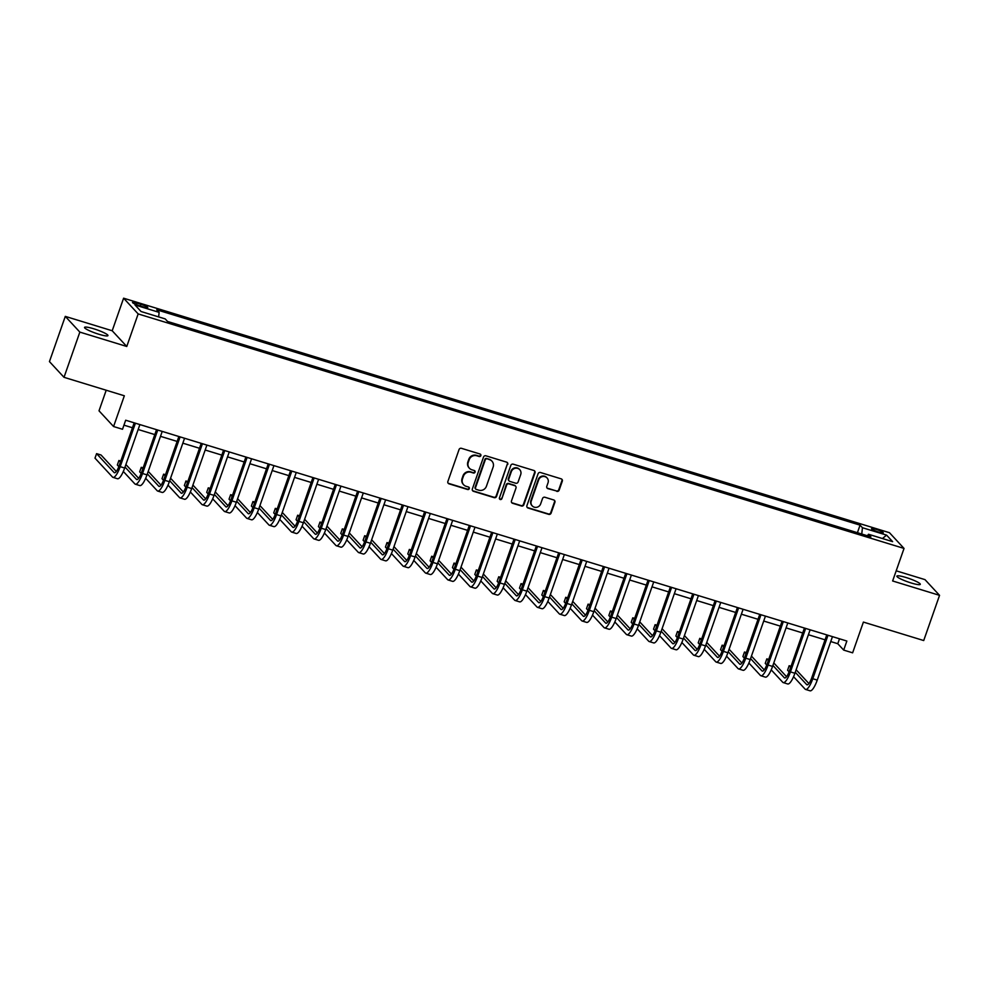 <?xml version="1.0" encoding="UTF-8"?>
<svg xmlns="http://www.w3.org/2000/svg" width="989" height="989" viewBox="0 0 989 989"><rect width="100%" height="100%" fill="white"/><g stroke="black" fill="none" stroke-linecap="round" stroke-linejoin="round"><path stroke-width="1.48" d="M480.864 455.632A1.335 1.273 137.2 0 0 480.073 454.025L461.43 448.314A1.904 1.817 137.2 0 0 459.057 449.55L447.869 481.507A1.904 1.817 137.2 0 0 449.006 483.819L467.636 489.518A1.335 1.273 137.2 0 0 469.058 487.379A1.335 1.273 137.2 0 0 468.514 487.033L466.103 486.304A6.082 5.81 137.2 0 1 462.481 478.899L463.408 476.241A6.082 5.81 137.2 0 1 471.011 472.272L473.422 473.014A1.335 1.273 137.2 0 0 474.831 470.863A1.335 1.273 137.2 0 0 474.3 470.529L471.877 469.787A6.082 5.81 137.2 0 1 468.254 462.395L469.194 459.724A6.082 5.81 137.2 0 1 476.797 455.768L479.208 456.51A1.335 1.273 137.2 0 0 480.864 455.632M469.404 468.242L469.021 467.822A6.082 5.81 137.2 0 1 467.859 461.962L468.798 459.304A6.082 5.81 137.2 0 1 476.401 455.336L478.812 456.077A1.335 1.273 137.2 0 0 480.394 454.174M448.054 483.102A1.904 1.817 137.2 0 0 448.61 483.386L467.253 489.098A1.335 1.273 137.2 0 0 468.835 487.181M463.631 484.758L463.235 484.326A6.082 5.81 137.2 0 1 462.086 478.478L463.013 475.808A6.082 5.81 137.2 0 1 470.616 471.852L473.026 472.594A1.335 1.273 137.2 0 0 474.609 470.677M906.06 577.514A12.4 1.793 19.3 0 0 896.887 576.13A12.4 1.793 19.3 0 0 911.104 582.954A12.4 1.793 19.3 0 0 920.289 584.326A12.4 1.793 19.3 0 0 906.06 577.514M93.732 328.781A12.4 1.793 19.3 0 0 84.547 327.396A12.4 1.793 19.3 0 0 98.764 334.22A12.4 1.793 19.3 0 0 107.949 335.592A12.4 1.793 19.3 0 0 93.732 328.781M876.155 529.387A6.194 0.902 19.3 0 0 871.569 528.707A6.194 0.902 19.3 0 0 878.677 532.107A6.194 0.902 19.3 0 0 883.264 532.799A6.194 0.902 19.3 0 0 876.155 529.387M556.782 491.36A1.904 1.817 137.2 0 0 559.168 490.124L562.308 481.161A1.904 1.817 137.2 0 0 561.171 478.849L540.464 472.507A1.904 1.817 137.2 0 0 538.09 473.756L526.902 505.7A1.904 1.817 137.2 0 0 528.039 508.012L548.734 514.354A1.904 1.817 137.2 0 0 551.108 513.118L554.903 502.288A1.904 1.817 137.2 0 0 553.778 499.977L544.914 497.257A1.904 1.817 137.2 0 0 542.541 498.505L540.662 503.871A5.081 4.858 137.2 0 1 532.23 505.886A5.081 4.858 137.2 0 1 531.266 500.99L538.634 479.962A5.081 4.858 137.2 0 1 547.065 477.947A5.081 4.858 137.2 0 1 548.03 482.83L546.793 486.341A1.904 1.817 137.2 0 0 547.931 488.653L556.399 490.94A1.904 1.817 137.2 0 0 558.773 489.703L561.913 480.741A1.904 1.817 137.2 0 0 561.727 479.133M79.849 332.106L126.765 346.471L112.202 330.759L65.286 316.381L79.849 332.106L64.013 377.316L124.342 395.785L113.574 426.531L122.512 429.263L125.677 420.226L846.856 641.045L843.691 650.094L852.629 652.827L863.397 622.081L923.714 640.551L939.55 595.341L924.987 579.628L896.195 570.814M126.765 346.471L138.163 313.921L904.033 548.425L892.634 580.976L939.55 595.341M507.74 464.459A1.904 1.817 137.2 0 0 506.615 462.147L485.908 455.805A1.904 1.817 137.2 0 0 483.534 457.042L472.346 488.999A1.904 1.817 137.2 0 0 473.471 491.31L494.179 497.652A1.904 1.817 137.2 0 0 496.552 496.404L507.345 464.026A1.904 1.817 137.2 0 0 507.172 462.432M513.192 464.162L533.887 470.492A1.904 1.817 137.2 0 1 535.024 472.804L523.836 504.761A1.904 1.817 137.2 0 1 521.463 505.997L512.599 503.29A1.904 1.817 137.2 0 1 511.461 500.978L515.998 488.022A1.904 1.817 137.2 0 0 514.873 485.71L508.989 483.905A1.904 1.817 137.2 0 0 506.615 485.142L501.893 498.629A1.335 1.273 137.2 0 1 499.692 499.161A1.335 1.273 137.2 0 1 499.433 497.887L510.819 465.399A1.904 1.817 137.2 0 1 513.192 464.162M64.013 377.316L49.45 361.603L65.286 316.381M139.4 305.712L143.331 306.924A6.008 0.865 19.3 0 0 147.769 307.591A6.008 0.865 19.3 0 0 140.883 304.291L136.952 303.079A6.008 0.865 19.3 0 0 132.514 302.411A6.008 0.865 19.3 0 0 139.4 305.712M138.163 313.921L123.6 298.196L889.47 532.7L904.033 548.425M857.414 532.7L860.059 525.147L156.744 309.792L159.13 312.363L134.999 304.971L141.068 311.523L165.188 318.903L167.574 321.474L870.889 536.829L868.503 534.258L867.39 535.754M860.059 525.147L862.445 527.718L886.564 535.111L892.634 541.651L868.503 534.258M106.206 390.235L99.011 410.818L113.574 426.531M112.202 330.759L123.6 298.196M830.748 641.564L837.782 643.715L843.691 650.094M123.946 425.146L132.464 427.755M138.151 429.498L154.803 434.591M160.502 436.334L177.142 441.428M182.841 443.171L199.494 448.277M205.18 450.02L221.833 455.113M227.519 456.856L244.172 461.962M249.858 463.705L266.511 468.798M272.21 470.541L288.85 475.635M294.549 477.378L311.201 482.484M316.888 484.227L333.54 489.32M339.227 491.063L355.879 496.157M361.566 497.9L378.218 503.005M383.917 504.749L400.557 509.842M406.256 511.585L422.909 516.678M428.596 518.421L445.248 523.527M450.935 525.27L467.587 530.364M473.274 532.107L489.926 537.212M495.625 538.956L512.265 544.049M517.964 545.792L534.616 550.885M540.303 552.628L556.955 557.734M562.642 559.477L579.294 564.571M584.981 566.314L601.633 571.407M607.333 573.15L623.972 578.256M629.672 579.999L646.324 585.092M652.011 586.836L668.663 591.929M674.35 593.672L691.002 598.778M696.689 600.521L713.341 605.614M719.04 607.357L735.68 612.451M741.379 614.194L758.031 619.299M763.718 621.043L780.37 626.136M786.057 627.879L802.709 632.985M808.396 634.728L825.049 639.821M839.513 638.795L837.782 643.715M159.13 312.363L158.648 316.9M861.765 534.035L862.445 527.718M886.564 535.111L882.448 538.535M472.519 490.593A1.904 1.817 137.2 0 0 473.076 490.878L493.783 497.22A1.904 1.817 137.2 0 0 496.157 495.983L507.345 464.026M486.971 458.884A1.335 1.273 137.2 0 0 485.302 459.749L475.486 487.8A1.335 1.273 137.2 0 0 476.278 489.419L478.824 490.198A6.082 5.81 137.2 0 0 486.427 486.229L493.14 467.055A6.082 5.81 137.2 0 0 489.506 459.662L486.576 458.451A1.335 1.273 137.2 0 0 484.907 459.329L485.302 459.749M475.734 489.073L475.338 488.653A1.335 1.273 137.2 0 1 475.091 487.367L484.907 459.329M491.978 461.208L491.595 460.787A6.082 5.81 137.2 0 0 489.122 459.23L489.506 459.662M486.576 458.451L489.122 459.23M511.647 502.573A1.904 1.817 137.2 0 0 512.203 502.857L521.067 505.577A1.904 1.817 137.2 0 0 523.441 504.341L534.629 472.383A1.904 1.817 137.2 0 0 534.443 470.789M515.64 486.192L515.244 485.76A1.904 1.817 137.2 0 0 514.478 485.278L508.606 483.485A1.904 1.817 137.2 0 0 506.22 484.721L501.893 498.629M499.519 498.926A1.335 1.273 137.2 0 0 501.497 498.209M520.709 474.572A5.081 4.858 137.2 0 0 519.744 469.676A5.081 4.858 137.2 0 0 511.325 471.691L508.729 479.109A1.904 1.817 137.2 0 0 509.867 481.42L515.739 483.225A1.904 1.817 137.2 0 0 518.112 481.977L520.709 474.572M519.744 469.676L519.361 469.256A5.081 4.858 137.2 0 0 510.93 471.271L511.325 471.691M509.088 480.938L508.692 480.518A1.904 1.817 137.2 0 1 508.334 478.688L510.93 471.271M546.979 487.936A1.904 1.817 137.2 0 0 547.535 488.232L556.399 490.94M547.065 477.947L546.67 477.514A5.081 4.858 137.2 0 0 538.239 479.541L538.634 479.962M532.23 505.886L531.835 505.466A5.081 4.858 137.2 0 1 530.883 500.57L538.239 479.541M527.088 507.308A1.904 1.817 137.2 0 0 527.644 507.592L548.339 513.934A1.904 1.817 137.2 0 0 550.725 512.685L554.508 501.868A1.904 1.817 137.2 0 0 554.335 500.261M116.319 471.481L101.039 455.002L96.576 453.642L94.993 458.154L112.486 477.044A14.526 3.795 -73 0 0 112.993 477.366A14.526 3.795 -73 0 0 120.188 466.66L135.406 423.205M112.993 477.366L117.456 478.738A14.526 3.795 -73 0 0 124.663 468.032L139.882 424.578M134.183 422.835L119.212 465.596A9.68 2.534 107 0 1 114.403 472.73A9.68 2.534 107 0 1 114.069 472.519L96.576 453.642M123.316 471.456L134.838 483.881A14.526 3.795 -73 0 0 135.332 484.202A14.526 3.795 -73 0 0 142.54 473.496L157.758 430.042M135.332 484.202L139.795 485.574A14.526 3.795 -73 0 0 147.002 474.868L162.221 431.414M156.534 429.671L141.551 472.445A9.68 2.534 107 0 1 136.754 479.578A9.68 2.534 107 0 1 136.42 479.356L125.01 467.043M138.658 478.317L125.887 464.546M120.806 461.059L118.915 460.478L117.332 465.003L118.841 466.623M120.435 462.11L118.915 460.478M145.667 478.293L157.177 490.717A14.526 3.795 -73 0 0 157.671 491.051A14.526 3.795 -73 0 0 164.879 480.345L180.097 436.891M157.671 491.051L162.134 492.411A14.526 3.795 -73 0 0 169.342 481.717L184.56 438.251M178.873 436.508L163.89 479.282A9.68 2.534 107 0 1 159.093 486.415A9.68 2.534 107 0 1 158.759 486.205L147.349 473.892M160.997 485.166L148.226 471.382M143.145 467.896L141.254 467.315L139.672 471.84L141.18 473.459M142.775 468.947L141.254 467.315M168.006 485.142L179.516 497.566A14.526 3.795 -73 0 0 180.01 497.887A14.526 3.795 -73 0 0 187.218 487.181L202.436 443.727M180.01 497.887L184.486 499.26A14.526 3.795 -73 0 0 191.693 488.554L206.899 445.099M201.212 443.356L186.229 486.118A9.68 2.534 107 0 1 181.432 493.251A9.68 2.534 107 0 1 181.098 493.041L169.688 480.728M183.336 492.003L170.565 478.219M165.484 474.732L163.605 474.164L162.023 478.676L163.519 480.295M165.114 475.796L163.605 474.164M190.345 491.978L201.855 504.402A14.526 3.795 -73 0 0 202.349 504.724A14.526 3.795 -73 0 0 209.557 494.03L224.775 450.564M202.349 504.724L206.825 506.096A14.526 3.795 -73 0 0 214.032 495.39L229.25 451.936M223.551 450.193L208.58 492.967A9.68 2.534 107 0 1 203.771 500.1A9.68 2.534 107 0 1 203.437 499.878L192.027 487.565M205.675 498.839L192.904 485.067M187.823 481.581L185.944 481L184.362 485.525L185.858 487.144M187.453 482.632L185.944 481M212.684 498.827L224.194 511.239A14.526 3.795 -73 0 0 224.701 511.573A14.526 3.795 -73 0 0 231.896 500.867L247.114 457.413M224.701 511.573L229.164 512.932A14.526 3.795 -73 0 0 236.371 502.239L251.589 458.785M245.89 457.042L230.919 499.804A9.68 2.534 107 0 1 226.11 506.937A9.68 2.534 107 0 1 225.776 506.727L214.378 494.413M228.026 505.688L215.256 491.904M210.163 488.418L208.283 487.837L206.701 492.361L208.197 493.981M209.792 489.468L208.283 487.837M235.023 505.663L246.545 518.088A14.526 3.795 -73 0 0 247.04 518.409A14.526 3.795 -73 0 0 254.247 507.703L269.465 464.249M247.04 518.409L251.503 519.781A14.526 3.795 -73 0 0 258.71 509.075L273.928 465.621M268.242 463.878L253.258 506.64A9.68 2.534 107 0 1 248.462 513.786A9.68 2.534 107 0 1 248.128 513.563L236.717 501.25M250.365 512.525L237.595 498.74M232.514 495.254L230.622 494.685L229.04 499.198L230.548 500.817M232.143 496.317L230.622 494.685M257.375 512.5L268.884 524.924A14.526 3.795 -73 0 0 269.379 525.246A14.526 3.795 -73 0 0 276.586 514.552L291.804 471.098M269.379 525.246L273.842 526.618A14.526 3.795 -73 0 0 281.049 515.912L296.267 472.458M290.581 470.715L275.597 513.489A9.68 2.534 107 0 1 270.801 520.622A9.68 2.534 107 0 1 270.467 520.399L259.056 508.099M272.704 519.361L259.934 505.589M254.853 502.103L252.961 501.522L251.379 506.047L252.887 507.666M254.482 503.154L252.961 501.522M279.714 519.349L291.223 531.761A14.526 3.795 -73 0 0 291.718 532.094A14.526 3.795 -73 0 0 298.925 521.388L314.143 477.934M291.718 532.094L296.193 533.454A14.526 3.795 -73 0 0 303.4 522.761L318.606 479.306M312.92 477.563L297.936 520.325A9.68 2.534 107 0 1 293.14 527.458A9.68 2.534 107 0 1 292.806 527.248L281.395 514.935M295.043 526.21L282.273 512.426M277.192 508.939L275.313 508.358L273.73 512.883L275.226 514.503M276.821 510.003L275.313 508.358M302.053 526.185L313.562 538.609A14.526 3.795 -73 0 0 314.057 538.931A14.526 3.795 -73 0 0 321.264 528.225L336.483 484.771M314.057 538.931L318.532 540.303A14.526 3.795 -73 0 0 325.74 529.597L340.958 486.143M335.259 484.4L320.288 527.162A9.68 2.534 107 0 1 315.479 534.307A9.68 2.534 107 0 1 315.145 534.085L303.734 521.772M317.382 533.046L304.612 519.262M299.531 515.776L297.652 515.207L296.07 519.732L297.565 521.351M299.16 516.839L297.652 515.207M324.392 533.022L335.901 545.446A14.526 3.795 -73 0 0 336.408 545.767A14.526 3.795 -73 0 0 343.603 535.074L358.822 491.62M336.408 545.767L340.871 547.14A14.526 3.795 -73 0 0 348.079 536.434L363.297 492.979M357.598 491.236L342.627 534.011A9.68 2.534 107 0 1 337.818 541.144A9.68 2.534 107 0 1 337.484 540.921L326.086 528.621M339.734 539.883L326.963 526.111M321.87 522.625L319.991 522.044L318.409 526.568L319.904 528.188M321.499 523.676L319.991 522.044M346.731 539.87L358.253 552.295A14.526 3.795 -73 0 0 358.747 552.616A14.526 3.795 -73 0 0 365.955 541.91L381.173 498.456M358.747 552.616L363.21 553.976A14.526 3.795 -73 0 0 370.418 543.282L385.636 499.828M379.949 498.085L364.966 540.847A9.68 2.534 107 0 1 360.169 547.98A9.68 2.534 107 0 1 359.835 547.77L348.425 535.457M362.073 546.732L349.302 532.947M344.221 529.461L342.33 528.892L340.748 533.405L342.256 535.024M343.851 530.524L342.33 528.892M369.082 546.707L380.592 559.131A14.526 3.795 -73 0 0 381.086 559.453A14.526 3.795 -73 0 0 388.294 548.747L403.512 505.292M381.086 559.453L385.549 560.825A14.526 3.795 -73 0 0 392.757 550.119L407.975 506.665M402.288 504.922L387.305 547.696A9.68 2.534 107 0 1 382.508 554.829A9.68 2.534 107 0 1 382.174 554.606L370.764 542.293M384.412 553.568L371.641 539.796M366.56 536.31L364.669 535.729L363.087 540.254L364.595 541.873M366.19 537.361L364.669 535.729M391.421 553.543L402.931 565.968A14.526 3.795 -73 0 0 403.425 566.301A14.526 3.795 -73 0 0 410.633 555.595L425.851 512.141M403.425 566.301L407.901 567.661A14.526 3.795 -73 0 0 415.108 556.955L430.314 513.501M424.627 511.758L409.644 554.532A9.68 2.534 107 0 1 404.847 561.665A9.68 2.534 107 0 1 404.513 561.455L393.103 549.142M406.751 560.417L393.981 546.633M388.9 543.146L387.02 542.565L385.438 547.09L386.934 548.71M388.529 544.197L387.02 542.565M413.761 560.392L425.27 572.816A14.526 3.795 -73 0 0 425.764 573.138A14.526 3.795 -73 0 0 432.972 562.432L448.19 518.978M425.764 573.138L430.24 574.51A14.526 3.795 -73 0 0 437.447 563.804L452.665 520.35M446.966 518.607L431.995 561.369A9.68 2.534 107 0 1 427.186 568.502A9.68 2.534 107 0 1 426.852 568.292L415.442 555.979M429.09 567.253L416.32 553.469M411.239 549.983L409.359 549.414L407.777 553.927L409.273 555.546M410.868 551.046L409.359 549.414M436.1 567.229L447.609 579.653A14.526 3.795 -73 0 0 448.116 579.974A14.526 3.795 -73 0 0 455.311 569.281L470.529 525.814M448.116 579.974L452.579 581.347A14.526 3.795 -73 0 0 459.786 570.641L475.004 527.186M469.305 525.443L454.334 568.218A9.68 2.534 107 0 1 449.525 575.351A9.68 2.534 107 0 1 449.191 575.128L437.793 562.815M451.441 574.09L438.671 560.318M433.578 556.832L431.699 556.251L430.116 560.775L431.612 562.395M433.207 557.883L431.699 556.251M458.439 574.077L469.96 586.489A14.526 3.795 -73 0 0 470.455 586.823A14.526 3.795 -73 0 0 477.662 576.117L492.881 532.663M470.455 586.823L474.918 588.183A14.526 3.795 -73 0 0 482.125 577.489L497.343 534.023M491.657 532.28L476.673 575.054A9.68 2.534 107 0 1 471.877 582.187A9.68 2.534 107 0 1 471.543 581.977L460.132 569.664M473.78 580.939L461.01 567.154M455.929 563.668L454.038 563.087L452.455 567.612L453.963 569.231M455.558 564.719L454.038 563.087M480.79 580.914L492.299 593.338A14.526 3.795 -73 0 0 492.794 593.66A14.526 3.795 -73 0 0 500.001 582.954L515.22 539.5M492.794 593.66L497.257 595.032A14.526 3.795 -73 0 0 504.464 584.326L519.682 540.872M513.996 539.129L499.012 581.891A9.68 2.534 107 0 1 494.216 589.024A9.68 2.534 107 0 1 493.882 588.814L482.471 576.5M496.119 587.775L483.349 573.991M478.268 570.505L476.377 569.936L474.794 574.448L476.302 576.068M477.897 571.568L476.377 569.936M503.129 587.75L514.639 600.175A14.526 3.795 -73 0 0 515.133 600.496A14.526 3.795 -73 0 0 522.34 589.803L537.559 546.348M515.133 600.496L519.608 601.868A14.526 3.795 -73 0 0 526.816 591.162L542.021 547.708M536.335 545.965L521.351 588.739A9.68 2.534 107 0 1 516.555 595.873A9.68 2.534 107 0 1 516.221 595.65L504.81 583.337M518.459 594.612L505.688 580.84M500.607 577.353L498.728 576.772L497.146 581.297L498.641 582.917M500.236 578.404L498.728 576.772M525.468 594.599L536.978 607.011A14.526 3.795 -73 0 0 537.472 607.345A14.526 3.795 -73 0 0 544.679 596.639L559.898 553.185M537.472 607.345L541.947 608.705A14.526 3.795 -73 0 0 549.155 598.011L564.373 554.557M558.674 552.814L543.703 595.576A9.68 2.534 107 0 1 538.894 602.709A9.68 2.534 107 0 1 538.56 602.499L527.149 590.186M540.798 601.46L528.027 587.676M522.946 584.19L521.067 583.609L519.485 588.134L520.98 589.753M522.575 585.253L521.067 583.609M547.807 601.436L559.317 613.86A14.526 3.795 -73 0 0 559.823 614.181A14.526 3.795 -73 0 0 567.018 603.475L582.237 560.021M559.823 614.181L564.286 615.554A14.526 3.795 -73 0 0 571.494 604.848L586.712 561.393M581.013 559.65L566.042 602.412A9.68 2.534 107 0 1 561.233 609.558A9.68 2.534 107 0 1 560.899 609.335L549.501 597.022M563.149 608.297L550.379 594.513M545.285 591.026L543.406 590.458L541.824 594.982L543.32 596.59M544.914 592.09L543.406 590.458M570.146 608.272L581.668 620.696A14.526 3.795 -73 0 0 582.162 621.018A14.526 3.795 -73 0 0 589.37 610.324L604.588 566.87M582.162 621.018L586.625 622.39A14.526 3.795 -73 0 0 593.833 611.684L609.051 568.23M603.364 566.487L588.381 609.261A9.68 2.534 107 0 1 583.584 616.394A9.68 2.534 107 0 1 583.25 616.172L571.84 603.871M585.488 615.133L572.718 601.361M567.637 597.875L565.745 597.294L564.163 601.819L565.671 603.438M567.266 598.926L565.745 597.294M592.498 615.121L604.007 627.545A14.526 3.795 -73 0 0 604.502 627.867A14.526 3.795 -73 0 0 611.709 617.161L626.927 573.707M604.502 627.867L608.964 629.227A14.526 3.795 -73 0 0 616.172 618.533L631.39 575.079M625.703 573.336L610.72 616.098A9.68 2.534 107 0 1 605.923 623.231A9.68 2.534 107 0 1 605.589 623.021L594.179 610.707M607.827 621.982L595.057 608.198M589.976 604.712L588.084 604.143L586.502 608.655L588.01 610.275M589.605 605.775L588.084 604.143M614.837 621.957L626.346 634.382A14.526 3.795 -73 0 0 626.841 634.703A14.526 3.795 -73 0 0 634.048 623.997L649.266 580.543M626.841 634.703L631.316 636.075A14.526 3.795 -73 0 0 638.523 625.369L653.729 581.915M648.042 580.172L633.059 622.934A9.68 2.534 107 0 1 628.262 630.08A9.68 2.534 107 0 1 627.928 629.857L616.518 617.544M630.166 628.819L617.396 615.047M612.315 611.561L610.436 610.979L608.853 615.504L610.349 617.124M611.944 612.611L610.436 610.979M637.176 628.794L648.685 641.218A14.526 3.795 -73 0 0 649.18 641.54A14.526 3.795 -73 0 0 656.387 630.846L671.605 587.392M649.18 641.54L653.655 642.912A14.526 3.795 -73 0 0 660.862 632.206L676.08 588.752M670.381 587.009L655.41 629.783A9.68 2.534 107 0 1 650.601 636.916A9.68 2.534 107 0 1 650.268 636.706L638.857 624.393M652.505 635.655L639.735 621.883M634.654 618.397L632.775 617.816L631.192 622.341L632.688 623.96M634.283 619.448L632.775 617.816M659.515 635.643L671.024 648.067A14.526 3.795 -73 0 0 671.531 648.388A14.526 3.795 -73 0 0 678.726 637.682L693.944 594.228M671.531 648.388L675.994 649.761A14.526 3.795 -73 0 0 683.201 639.055L698.419 595.601M692.72 593.857L677.749 636.619A9.68 2.534 107 0 1 672.94 643.752A9.68 2.534 107 0 1 672.607 643.542L661.208 631.229M674.857 642.504L662.086 628.72M656.993 625.233L655.114 624.665L653.531 629.177L655.027 630.797M656.622 626.297L655.114 624.665M681.854 642.479L693.376 654.903A14.526 3.795 -73 0 0 693.87 655.225A14.526 3.795 -73 0 0 701.077 644.519L716.296 601.065M693.87 655.225L698.333 656.597A14.526 3.795 -73 0 0 705.54 645.891L720.758 602.437M715.072 600.694L700.088 643.468A9.68 2.534 107 0 1 695.292 650.601A9.68 2.534 107 0 1 694.958 650.379L683.547 638.066M697.196 649.34L684.425 635.568M679.344 632.082L677.453 631.501L675.87 636.026L677.378 637.645M678.973 633.133L677.453 631.501M704.205 649.316L715.715 661.74A14.526 3.795 -73 0 0 716.209 662.074A14.526 3.795 -73 0 0 723.416 651.368L738.635 607.914M716.209 662.074L720.672 663.434A14.526 3.795 -73 0 0 727.879 652.74L743.098 609.273M737.411 607.53L722.427 650.305A9.68 2.534 107 0 1 717.631 657.438A9.68 2.534 107 0 1 717.297 657.228L705.886 644.915M719.535 656.189L706.764 642.405M701.683 638.919L699.792 638.338L698.209 642.862L699.718 644.482M701.312 639.97L699.792 638.338M726.544 656.164L738.054 668.589A14.526 3.795 -73 0 0 738.548 668.91A14.526 3.795 -73 0 0 745.755 658.204L760.974 614.75M738.548 668.91L743.023 670.282A14.526 3.795 -73 0 0 750.231 659.576L765.437 616.122M759.75 614.379L744.766 657.141A9.68 2.534 107 0 1 739.97 664.274A9.68 2.534 107 0 1 739.636 664.064L728.225 651.751M741.874 663.026L729.103 649.241M724.022 645.755L722.143 645.187L720.561 649.699L722.057 651.318M723.651 646.818L722.143 645.187M748.883 663.001L760.393 675.425A14.526 3.795 -73 0 0 760.887 675.747A14.526 3.795 -73 0 0 768.094 665.053L783.313 621.587M760.887 675.747L765.362 677.119A14.526 3.795 -73 0 0 772.57 666.413L787.788 622.959M782.089 621.216L767.118 663.99A9.68 2.534 107 0 1 762.309 671.123A9.68 2.534 107 0 1 761.975 670.901L750.564 658.587M764.213 669.862L751.442 656.09M746.361 652.604L744.482 652.023L742.9 656.548L744.396 658.167M745.99 653.655L744.482 652.023M771.222 669.85L782.732 682.262A14.526 3.795 -73 0 0 783.239 682.595A14.526 3.795 -73 0 0 790.434 671.89L805.652 628.435M783.239 682.595L787.701 683.955A14.526 3.795 -73 0 0 794.909 673.262L810.127 629.808M804.428 628.052L789.457 670.826A9.68 2.534 107 0 1 784.648 677.96A9.68 2.534 107 0 1 784.314 677.749L772.916 665.436M786.564 676.711L773.794 662.927M768.7 659.44L766.821 658.859L765.239 663.384L766.735 665.004M768.329 660.491L766.821 658.859M793.561 676.686L805.083 689.11A14.526 3.795 -73 0 0 805.578 689.432A14.526 3.795 -73 0 0 812.785 678.726L828.003 635.272M805.578 689.432L810.04 690.804A14.526 3.795 -73 0 0 817.248 680.098L832.466 636.644M826.779 634.901L811.796 677.663A9.68 2.534 107 0 1 806.999 684.808A9.68 2.534 107 0 1 806.665 684.586L795.255 672.273M808.903 683.547L796.133 669.763M791.052 666.277L789.16 665.708L787.578 670.221L789.086 671.84M790.681 667.34L789.16 665.708M136.395 304.661L136.952 303.079M140.29 305.984L140.883 304.291M120.188 466.66L124.663 468.032M114.069 472.519L114.798 472.742M142.54 473.496L147.002 474.868M136.42 479.356L137.15 479.578M164.879 480.345L169.342 481.717M158.759 486.205L159.489 486.427M187.218 487.181L191.693 488.554M181.098 493.041L181.828 493.264M209.557 494.03L214.032 495.39M203.437 499.878L204.167 500.1M231.896 500.867L236.371 502.239M225.776 506.727L226.506 506.949M254.247 507.703L258.71 509.075M248.128 513.563L248.857 513.786M276.586 514.552L281.049 515.912M270.467 520.399L271.196 520.622M298.925 521.388L303.4 522.761M292.806 527.248L293.535 527.471M321.264 528.225L325.74 529.597M315.145 534.085L315.874 534.307M343.603 535.074L348.079 536.434M337.484 540.921L338.213 541.144M365.955 541.91L370.418 543.282M359.835 547.77L360.565 547.993M388.294 548.747L392.757 550.119M382.174 554.606L382.904 554.829M410.633 555.595L415.108 556.955M404.513 561.455L405.243 561.678M432.972 562.432L437.447 563.804M426.852 568.292L427.582 568.514M455.311 569.281L459.786 570.641M449.191 575.128L449.921 575.351M477.662 576.117L482.125 577.489M471.543 581.977L472.272 582.2M500.001 582.954L504.464 584.326M493.882 588.814L494.611 589.036M522.34 589.803L526.816 591.162M516.221 595.65L516.95 595.873M544.679 596.639L549.155 598.011M538.56 602.499L539.289 602.721M567.018 603.475L571.494 604.848M560.899 609.335L561.628 609.558M589.37 610.324L593.833 611.684M583.25 616.172L583.98 616.394M611.709 617.161L616.172 618.533M605.589 623.021L606.319 623.243M634.048 623.997L638.523 625.369M627.928 629.857L628.658 630.08M656.387 630.846L660.862 632.206M650.268 636.706L650.997 636.928M678.726 637.682L683.201 639.055M672.607 643.542L673.336 643.765M701.077 644.519L705.54 645.891M694.958 650.379L695.687 650.601M723.416 651.368L727.879 652.74M717.297 657.228L718.026 657.45M745.755 658.204L750.231 659.576M739.636 664.064L740.365 664.287M768.094 665.053L772.57 666.413M761.975 670.901L762.704 671.123M790.434 671.89L794.909 673.262M784.314 677.749L785.043 677.972M812.785 678.726L817.248 680.098M806.665 684.586L807.395 684.808"/></g></svg>
